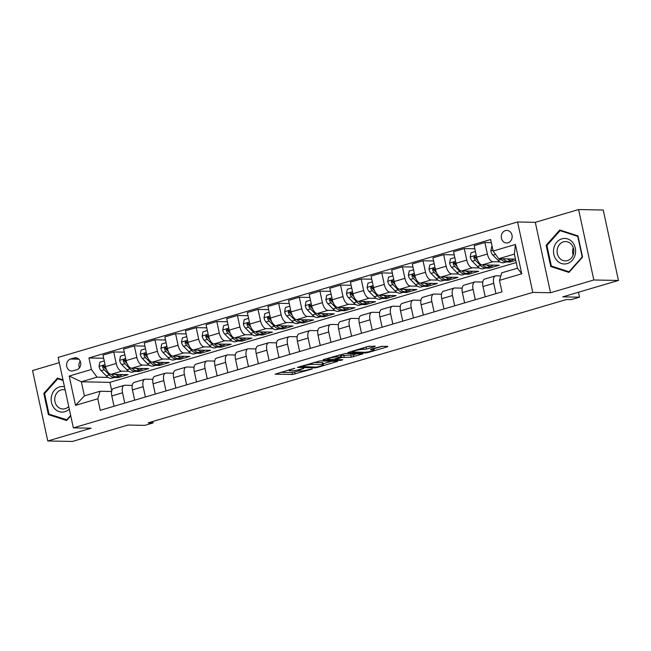 <?xml version="1.0" encoding="UTF-8"?>
<svg xmlns="http://www.w3.org/2000/svg" width="651" height="651" viewBox="0 0 651 651"><rect width="100%" height="100%" fill="white"/><g stroke="black" fill="none" stroke-linecap="round" stroke-linejoin="round"><path stroke-width="0.98" d="M294.773 368.271L275.104 374.154L292.511 374.496L312.301 368.962L308.72 369.597A6.168 0.814 167.8 0 1 300.445 371.062L298.996 371.037A6.168 0.814 167.8 0 1 298.142 370.81A6.168 0.814 167.8 0 1 301.079 369.442L303.765 368.442L299.729 369.418A6.168 0.814 167.8 0 1 291.453 370.891L290.004 370.858A6.168 0.814 167.8 0 1 289.15 370.639A6.168 0.814 167.8 0 1 292.087 369.272L294.773 368.271M505.396 230.617A6.29 5.444 -88.9 0 0 501.311 237.444A6.29 5.444 -88.9 0 0 506.592 242.994A6.29 5.444 -88.9 0 0 508.032 242.799A6.29 5.444 -88.9 0 0 512.125 235.979A6.29 5.444 -88.9 0 0 506.836 230.421A6.29 5.444 -88.9 0 0 505.396 230.617M374.634 346.649L375.285 346.153L367.815 346.519L347.789 352.582L365.455 352.988L368.043 352.533L387.15 346.893L387.801 346.397L381.909 346.283L371.143 349.156L370.492 349.652L373.414 349.709A5.159 0.684 167.8 0 1 374.13 349.896A5.159 0.684 167.8 0 1 370.492 351.353A5.159 0.684 167.8 0 1 364.755 352.264L353.298 352.036A5.159 0.684 167.8 0 1 352.582 351.849A5.159 0.684 167.8 0 1 356.219 350.393A5.159 0.684 167.8 0 1 361.956 349.481L366.456 349.066L374.634 346.649L374.52 346.145M59.257 362.664L32.55 370.541L47.775 440.979L72.399 441.451L128.076 425.038L144.823 425.363L153.066 422.93L148.143 422.841L566.346 299.541L571.269 299.631L579.512 297.198L578.446 292.258M593.826 279.979L578.601 209.549L535.293 222.316L550.526 292.747L593.826 279.979L618.45 280.459L562.773 296.872L579.512 297.198M550.526 292.747L532.795 292.405L73.351 427.862L58.126 357.423L517.569 221.967L532.795 292.405M47.775 440.979L91.083 428.212L73.351 427.862M320.04 360.906L297.434 367.424L315.1 367.839L317.68 367.376L337.706 361.321L320.04 360.906M323.531 359.58L345.225 353.485L362.892 353.892L351.206 357.187L341.563 357.513L335.224 359.539L342.833 359.751L340.571 360.418L322.88 360.076L323.531 359.58M578.601 209.549L603.225 210.021L618.45 280.459M73.132 370.826L76.761 369.752A6.095 5.273 -88.9 0 0 80.724 363.144A6.095 5.273 -88.9 0 0 75.606 357.765A6.095 5.273 -88.9 0 0 74.206 357.952L70.577 359.018A6.095 5.273 -88.9 0 0 66.614 365.634A6.095 5.273 -88.9 0 0 71.74 371.013A6.095 5.273 -88.9 0 0 73.132 370.826M516.227 262.548L109.913 382.34L81.359 381.787L84.402 395.873L100.075 391.251L97.78 398.794L100.27 410.309L501.97 291.876L499.48 280.353L501.775 272.818L517.447 268.196L514.396 254.11L498.731 258.732L515.47 259.057M97.78 398.794L75.508 405.361L69.169 376.042L91.441 369.475L97.023 377.165L108.107 377.385M103.664 358.245L88.951 357.96L91.441 369.475M88.951 357.96L490.651 239.519L493.141 251.042L515.413 244.475L521.752 273.794L499.48 280.353M535.293 222.316L517.569 221.967M153.066 422.93L152.757 421.474M109.913 382.34L111.744 390.795M114.251 377.499L118.205 377.58L128.101 374.659L111.061 374.325A7.861 3.8 73.6 0 1 105.478 366.635L102.988 355.12L113.705 351.955L116.195 363.478A7.861 3.8 73.6 0 0 121.786 371.168L128.727 371.306M97.023 377.165L81.359 381.787L69.169 376.042M506.047 261.987L510.002 262.06L515.755 260.367M491.326 242.644L484.889 242.522L487.379 254.036A7.861 3.8 73.6 0 0 492.97 261.726L499.911 261.865M484.889 242.522L474.164 245.679L476.654 257.202A7.861 3.8 73.6 0 0 482.245 264.892L499.284 265.226L489.381 268.139L489.129 266.975M474.839 248.804L464.269 248.601L466.759 260.115A7.861 3.8 73.6 0 0 472.341 267.813L479.291 267.943M485.426 268.066L489.381 268.139M464.269 248.601L453.544 251.766L456.034 263.281A7.861 3.8 73.6 0 0 461.624 270.971L478.664 271.304L468.761 274.217L468.508 273.054M454.219 254.883L443.648 254.679L446.138 266.202A7.861 3.8 73.6 0 0 451.721 273.892L458.67 274.022M464.806 274.144L468.761 274.217M443.648 254.679L432.923 257.845L435.413 269.359A7.861 3.8 73.6 0 0 441.004 277.049L458.035 277.383L448.14 280.304L447.888 279.133M433.599 260.97L423.028 260.758L425.518 272.281A7.861 3.8 73.6 0 0 431.1 279.971L438.05 280.101M444.185 280.223L448.14 280.304M423.028 260.758L412.303 263.924L414.793 275.438A7.861 3.8 73.6 0 0 420.383 283.128L437.415 283.462L427.52 286.383L427.268 285.211M412.978 267.048L402.408 266.845L404.898 278.359A7.861 3.8 73.6 0 0 410.48 286.049L417.429 286.188M423.565 286.302L427.52 286.383M402.408 266.845L391.682 270.002L394.172 281.517A7.861 3.8 73.6 0 0 399.755 289.215L416.795 289.54L406.899 292.462L406.647 291.29M392.358 273.127L381.787 272.924L384.277 284.438A7.861 3.8 73.6 0 0 389.859 292.128L396.809 292.266M402.945 292.38L406.899 292.462M381.787 272.924L371.062 276.081L373.552 287.596A7.861 3.8 73.6 0 0 379.134 295.294L396.174 295.619L386.279 298.54L386.027 297.369M371.737 279.206L361.167 279.002L363.657 290.517A7.861 3.8 73.6 0 0 369.239 298.207L376.18 298.345M382.324 298.467L386.279 298.54M361.167 279.002L350.441 282.16L352.932 293.682A7.861 3.8 73.6 0 0 358.514 301.372L375.554 301.706L365.659 304.619L365.406 303.456M351.117 285.284L340.538 285.081L343.028 296.596A7.861 3.8 73.6 0 0 348.619 304.286L355.56 304.424M361.704 304.546L365.659 304.619M340.538 285.081L329.821 288.238L332.311 299.761A7.861 3.8 73.6 0 0 337.893 307.451L354.933 307.785L345.038 310.698L344.786 309.534M330.496 291.363L319.918 291.16L322.408 302.674A7.861 3.8 73.6 0 0 327.998 310.372L334.94 310.503M341.083 310.625L345.038 310.698M319.918 291.16L309.201 294.325L311.691 305.84A7.861 3.8 73.6 0 0 317.273 313.53L334.313 313.863L324.418 316.777L324.165 315.613M309.876 297.442L299.297 297.238L301.787 308.761A7.861 3.8 73.6 0 0 307.378 316.451L314.319 316.581M320.463 316.703L324.418 316.777M299.297 297.238L288.58 300.404L291.07 311.919A7.861 3.8 73.6 0 0 296.653 319.608L313.692 319.942L303.789 322.863L303.537 321.692M289.256 303.529L278.677 303.317L281.167 314.84A7.861 3.8 73.6 0 0 286.757 322.53L293.699 322.66M299.842 322.782L303.789 322.863M278.677 303.317L267.952 306.483L270.442 317.997A7.861 3.8 73.6 0 0 276.032 325.687L293.072 326.021L283.169 328.942L282.916 327.77M268.627 309.607L258.056 309.396L260.546 320.919A7.861 3.8 73.6 0 0 266.137 328.609L273.078 328.747M279.214 328.861L283.169 328.942M258.056 309.396L247.331 312.561L249.821 324.076A7.861 3.8 73.6 0 0 255.412 331.766L272.452 332.1L262.548 335.021L262.296 333.849M248.007 315.686L237.436 315.483L239.926 326.997A7.861 3.8 73.6 0 0 245.508 334.687L252.458 334.826M258.593 334.94L262.548 335.021M237.436 315.483L226.711 318.64L229.201 330.155A7.861 3.8 73.6 0 0 234.791 337.853L251.831 338.178L241.928 341.1L241.676 339.928M227.386 321.765L216.816 321.561L219.306 333.076A7.861 3.8 73.6 0 0 224.888 340.766L231.837 340.904M237.973 341.026L241.928 341.1M216.816 321.561L206.09 324.719L208.58 336.241A7.861 3.8 73.6 0 0 214.171 343.931L231.203 344.257L221.307 347.178L221.055 346.015M206.766 327.844L196.195 327.64L198.685 339.155A7.861 3.8 73.6 0 0 204.268 346.845L211.217 346.983M217.353 347.105L221.307 347.178M196.195 327.64L185.47 330.798L187.96 342.32A7.861 3.8 73.6 0 0 193.55 350.01L210.582 350.344L200.687 353.257L200.435 352.093M186.145 333.922L175.575 333.719L178.065 345.233A7.861 3.8 73.6 0 0 183.647 352.932L190.597 353.062M196.732 353.184L200.687 353.257M175.575 333.719L164.849 336.884L167.34 348.399A7.861 3.8 73.6 0 0 172.922 356.089L189.962 356.423L180.067 359.336L179.814 358.172M165.525 340.001L154.954 339.798L157.444 351.32A7.861 3.8 73.6 0 0 163.027 359.01L169.976 359.14M176.112 359.262L180.067 359.336M154.954 339.798L144.229 342.963L146.719 354.478A7.861 3.8 73.6 0 0 152.301 362.168L169.341 362.501L159.446 365.423L159.194 364.251M144.904 346.088L134.334 345.876L136.824 357.399A7.861 3.8 73.6 0 0 142.406 365.089L149.348 365.219M155.491 365.341L159.446 365.423M134.334 345.876L123.609 349.042L126.099 360.556A7.861 3.8 73.6 0 0 131.681 368.246L148.721 368.58L138.826 371.501L138.573 370.329M134.871 371.42L138.826 371.501M111.598 391.479L100.075 391.251M132.226 385.4L124.829 385.254A7.861 3.8 73.6 0 0 124.251 385.327A7.861 3.8 73.6 0 0 122.534 392.789L124.764 403.091M152.847 379.321L145.45 379.175A7.861 3.8 73.6 0 0 144.872 379.248A7.861 3.8 73.6 0 0 143.155 386.71L145.385 397.004M173.467 373.235L166.07 373.096A7.861 3.8 73.6 0 0 165.5 373.169A7.861 3.8 73.6 0 0 163.783 380.632L166.005 390.925M194.088 367.156L186.691 367.018A7.861 3.8 73.6 0 0 186.121 367.091A7.861 3.8 73.6 0 0 184.404 374.553L186.625 384.847M214.708 361.077L207.319 360.939A7.861 3.8 73.6 0 0 206.741 361.012A7.861 3.8 73.6 0 0 205.024 368.474L207.246 378.768M235.328 354.998L227.94 354.852A7.861 3.8 73.6 0 0 227.362 354.933A7.861 3.8 73.6 0 0 225.645 362.395L227.866 372.689M255.949 348.92L248.56 348.773A7.861 3.8 73.6 0 0 247.982 348.855A7.861 3.8 73.6 0 0 246.265 356.317L248.487 366.611M276.569 342.841L269.18 342.695A7.861 3.8 73.6 0 0 268.603 342.768A7.861 3.8 73.6 0 0 266.886 350.23L269.115 360.532M297.19 336.762L289.801 336.616A7.861 3.8 73.6 0 0 289.223 336.689A7.861 3.8 73.6 0 0 287.506 344.151L289.736 354.445M317.81 330.684L310.421 330.537A7.861 3.8 73.6 0 0 309.843 330.61A7.861 3.8 73.6 0 0 308.126 338.072L310.356 348.366M338.43 324.597L331.042 324.458A7.861 3.8 73.6 0 0 330.464 324.532A7.861 3.8 73.6 0 0 328.747 331.994L330.977 342.288M359.059 318.518L351.662 318.38A7.861 3.8 73.6 0 0 351.084 318.453A7.861 3.8 73.6 0 0 349.367 325.915L351.597 336.209M379.679 312.439L372.282 312.293A7.861 3.8 73.6 0 0 371.705 312.374A7.861 3.8 73.6 0 0 369.988 319.836L372.217 330.13M400.3 306.361L392.903 306.214A7.861 3.8 73.6 0 0 392.333 306.295A7.861 3.8 73.6 0 0 390.616 313.758L392.838 324.052M420.92 300.282L413.523 300.135A7.861 3.8 73.6 0 0 412.954 300.209A7.861 3.8 73.6 0 0 411.237 307.671L413.458 317.973M441.541 294.203L434.152 294.057A7.861 3.8 73.6 0 0 433.574 294.13A7.861 3.8 73.6 0 0 431.857 301.592L434.079 311.886M462.161 288.124L454.772 287.978A7.861 3.8 73.6 0 0 454.195 288.051A7.861 3.8 73.6 0 0 452.478 295.513L454.699 305.807M482.782 282.038L475.393 281.899A7.861 3.8 73.6 0 0 474.815 281.973A7.861 3.8 73.6 0 0 473.098 289.435L475.32 299.729M500.831 275.91L496.013 275.821A7.861 3.8 73.6 0 0 495.435 275.894A7.861 3.8 73.6 0 0 493.718 283.356L495.948 293.65M118.205 377.58L117.953 376.408M124.284 352.167L113.705 351.955M124.251 385.327L113.534 388.492A7.861 3.8 73.6 0 0 111.817 395.954L114.039 406.248M144.872 379.248L134.155 382.414A7.861 3.8 73.6 0 0 132.438 389.876L134.659 400.17M165.5 373.169L154.775 376.335A7.861 3.8 73.6 0 0 153.058 383.797L155.28 394.091M186.121 367.091L175.396 370.256A7.861 3.8 73.6 0 0 173.679 377.718L175.9 388.012M206.741 361.012L196.016 364.169A7.861 3.8 73.6 0 0 194.299 371.631L196.529 381.934M227.362 354.933L216.637 358.091A7.861 3.8 73.6 0 0 214.92 365.553L217.149 375.847M247.982 348.855L237.257 352.012A7.861 3.8 73.6 0 0 235.54 359.474L237.77 369.768M268.603 342.768L257.877 345.933A7.861 3.8 73.6 0 0 256.16 353.395L258.39 363.689M289.223 336.689L278.498 339.855A7.861 3.8 73.6 0 0 276.781 347.317L279.01 357.611M309.843 330.61L299.118 333.776A7.861 3.8 73.6 0 0 297.401 341.238L299.631 351.532M330.464 324.532L319.747 327.697A7.861 3.8 73.6 0 0 318.03 335.159L320.251 345.453M351.084 318.453L340.367 321.61A7.861 3.8 73.6 0 0 338.65 329.072L340.872 339.374M371.705 312.374L360.988 315.532A7.861 3.8 73.6 0 0 359.271 322.994L361.492 333.288M392.333 306.295L381.608 309.453A7.861 3.8 73.6 0 0 379.891 316.915L382.113 327.209M412.954 300.209L402.228 303.374A7.861 3.8 73.6 0 0 400.511 310.836L402.733 321.13M433.574 294.13L422.849 297.295A7.861 3.8 73.6 0 0 421.132 304.758L423.362 315.051M454.195 288.051L443.469 291.217A7.861 3.8 73.6 0 0 441.752 298.679L443.982 308.973M474.815 281.973L464.09 285.138A7.861 3.8 73.6 0 0 462.373 292.6L464.602 302.894M495.435 275.894L484.71 279.051A7.861 3.8 73.6 0 0 482.993 286.513L485.223 296.815M510.002 262.06L509.749 260.896M498.731 258.732L493.141 251.042M84.402 395.873L75.508 405.361M515.413 244.475L514.396 254.11M521.752 273.794L517.447 268.196M80.219 361.15A6.095 5.273 -88.9 0 0 79.43 367.864M62.984 379.899L57.434 378.101L43.812 393.399L48.394 414.614L66.605 420.522L70.764 415.867M577.982 235.906L559.77 229.998L546.14 245.297L550.73 266.511L568.941 272.419L582.564 257.121L577.982 235.906M50.599 414.654L48.394 414.614M44.724 393.416L43.812 393.399M552.935 266.552L550.73 266.511M547.06 245.313L546.14 245.297M280.174 372.364L292.096 372.592L298.532 370.997M323.173 363.73L331.969 361.142M301.486 366.505L316.305 367.148L320.463 366.131A6.168 0.814 167.8 0 0 323.401 364.772A6.168 0.814 167.8 0 0 322.546 364.544L312.106 364.34A6.168 0.814 167.8 0 0 303.83 365.813L301.397 366.106M323.401 364.772L322.986 362.867A6.168 0.814 167.8 0 0 322.139 362.64L322.546 364.544M313.692 362.477L322.139 362.64M357.147 353.721L353.379 354.828L353.794 356.732M340.839 355.698L353.379 354.828M336.827 356.911A5.159 0.684 167.8 0 0 331.082 357.814A5.159 0.684 167.8 0 0 327.453 359.279A5.159 0.684 167.8 0 0 328.161 359.466L332.197 359.539L340.213 357.489L340.864 356.992L336.827 356.911L336.575 355.731M341.132 357.057L340.449 355.088L340.864 356.992M338.87 355.055L340.449 355.088M364.397 347.528L369.467 346.153M373.886 348.781L382.324 346.291M104.241 360.939L99.863 362.225L99.033 366.521A5.208 2.514 73.6 0 0 101.108 370.663L106.235 375.847A15.03 7.267 73.6 0 0 111.98 378.166L115.121 377.246A15.03 7.267 73.6 0 0 116.065 376.807M115.601 374.415A15.03 7.267 73.6 0 0 120.232 375.741A15.03 7.267 73.6 0 0 122.054 374.545M106.259 369.198L106.219 369.158A5.208 2.514 -106.4 0 1 104.583 366.44L103.127 365.626L102.598 367.026A5.208 2.514 73.6 0 0 104.241 369.744L109.368 374.927A15.03 7.267 73.6 0 0 115.121 377.246M120.232 375.741L117.099 376.66A15.03 7.267 -106.4 0 1 111.345 374.341L111.345 374.341M106.455 369.662L104.494 367.685A2.653 1.286 -106.4 0 1 104.014 367.05L102.598 367.026M124.862 354.852L120.484 356.146L119.654 360.442A5.208 2.514 73.6 0 0 121.729 364.584L126.855 369.768A15.03 7.267 73.6 0 0 132.609 372.087L135.742 371.168A15.03 7.267 73.6 0 0 136.686 370.728M136.222 368.336A15.03 7.267 73.6 0 0 140.852 369.654A15.03 7.267 73.6 0 0 142.675 368.466M126.88 363.12L126.839 363.079A5.208 2.514 -106.4 0 1 125.204 360.361L123.747 359.547L123.218 360.947A5.208 2.514 73.6 0 0 124.862 363.665L129.988 368.84A15.03 7.267 73.6 0 0 135.742 371.168M140.852 369.654L137.719 370.582A15.03 7.267 -106.4 0 1 131.966 368.263L131.982 368.254M127.075 363.584L125.114 361.606A2.653 1.286 -106.4 0 1 124.642 360.971L123.218 360.947M145.482 348.773L141.104 350.067L140.274 354.364A5.208 2.514 73.6 0 0 142.349 358.506L147.476 363.689A15.03 7.267 73.6 0 0 153.229 366.008L156.362 365.089A15.03 7.267 73.6 0 0 157.306 364.65M156.842 362.257A15.03 7.267 73.6 0 0 161.472 363.575A15.03 7.267 73.6 0 0 163.295 362.379M147.5 357.033L147.46 357A5.208 2.514 -106.4 0 1 145.824 354.282L144.367 353.469L143.847 354.868A5.208 2.514 73.6 0 0 145.482 357.586L150.609 362.762A15.03 7.267 73.6 0 0 156.362 365.089M161.472 363.575L158.339 364.503A15.03 7.267 -106.4 0 1 152.586 362.184L152.586 362.176M147.696 357.505L145.734 355.527A2.653 1.286 -106.4 0 1 145.263 354.893L143.847 354.868M166.103 342.695L161.725 343.988L160.903 348.277A5.208 2.514 73.6 0 0 162.97 352.427L168.096 357.611A15.03 7.267 73.6 0 0 173.85 359.93L176.982 359.002A15.03 7.267 73.6 0 0 177.926 358.571M177.463 356.178A15.03 7.267 73.6 0 0 182.093 357.497A15.03 7.267 73.6 0 0 183.916 356.3M168.121 350.954L168.08 350.922A5.208 2.514 -106.4 0 1 166.444 348.204L164.988 347.39L164.467 348.79A5.208 2.514 73.6 0 0 166.103 351.499L171.229 356.683A15.03 7.267 73.6 0 0 176.982 359.002M182.093 357.497L178.96 358.424A15.03 7.267 -106.4 0 1 173.207 356.097L173.207 356.097M168.316 351.426L166.355 349.449A2.653 1.286 -106.4 0 1 165.883 348.814L164.467 348.79M186.731 336.616L182.345 337.91L181.523 342.198A5.208 2.514 73.6 0 0 183.59 346.348L188.717 351.532A15.03 7.267 73.6 0 0 194.47 353.851L197.603 352.923A15.03 7.267 73.6 0 0 198.547 352.484M198.083 350.1A15.03 7.267 73.6 0 0 202.713 351.418A15.03 7.267 73.6 0 0 204.536 350.222M188.741 344.875L188.7 344.843A5.208 2.514 -106.4 0 1 187.065 342.125L185.608 341.311L185.087 342.711A5.208 2.514 73.6 0 0 186.723 345.421L191.85 350.604A15.03 7.267 73.6 0 0 197.603 352.923M202.713 351.418L199.58 352.346A15.03 7.267 -106.4 0 1 193.835 350.018L193.835 350.018M188.936 345.347L186.975 343.37A2.653 1.286 -106.4 0 1 186.503 342.735L185.087 342.711M64.473 386.8A12.776 11.051 -88.9 0 0 52.544 393.212A12.776 11.051 -88.9 0 0 54.269 408.242A12.776 11.051 -88.9 0 0 69.291 409.08M65.157 389.941A9.667 8.365 -88.9 0 0 63.302 389.664A9.667 8.365 -88.9 0 0 55.449 395.507A9.667 8.365 -88.9 0 0 57.101 406.094A9.667 8.365 -88.9 0 0 62.927 408.999A9.667 8.365 -88.9 0 0 68.729 406.468M67.183 419.879L49.02 414.142L44.577 393.586L57.776 378.768L63.114 380.493M59.591 378.801L57.776 378.768M70.658 415.387L66.662 419.871M567.224 263.582A12.776 11.051 -88.9 0 0 575.272 248.047A12.776 11.051 -88.9 0 0 561.878 238.836A12.776 11.051 -88.9 0 0 553.83 254.37A12.776 11.051 -88.9 0 0 567.224 263.582M567.477 260.595A9.667 8.365 -88.9 0 0 573.767 250.106A9.667 8.365 -88.9 0 0 565.638 241.562A9.667 8.365 -88.9 0 0 563.424 241.863A9.667 8.365 -88.9 0 0 557.134 252.352A9.667 8.365 -88.9 0 0 565.263 260.896A9.667 8.365 -88.9 0 0 567.477 260.595M546.905 245.484L560.104 230.657L577.754 236.386L582.197 256.942L568.998 271.768L551.348 266.039L546.905 245.484M561.919 230.698L560.104 230.657M569.519 271.776L568.998 271.768M573.279 247.771A9.667 8.365 -88.9 0 0 573.14 254.989M207.352 330.537L202.966 331.831L202.144 336.119A5.208 2.514 73.6 0 0 204.211 340.27L209.337 345.445A15.03 7.267 73.6 0 0 215.09 347.772L218.223 346.845A15.03 7.267 73.6 0 0 219.167 346.405M218.703 344.021A15.03 7.267 73.6 0 0 223.342 345.339A15.03 7.267 73.6 0 0 225.156 344.143M209.362 338.797L209.321 338.756A5.208 2.514 -106.4 0 1 207.685 336.046L206.229 335.224L205.708 336.624A5.208 2.514 73.6 0 0 207.344 339.342L212.47 344.525A15.03 7.267 73.6 0 0 218.223 346.845M223.342 345.339L220.201 346.259A15.03 7.267 -106.4 0 1 214.456 343.94L214.456 343.94M209.557 339.269L207.604 337.283A2.653 1.286 -106.4 0 1 207.124 336.657L205.708 336.624M227.972 324.458L223.586 325.744L222.764 330.041A5.208 2.514 73.6 0 0 224.831 334.191L229.958 339.366A15.03 7.267 73.6 0 0 235.711 341.694L238.844 340.766A15.03 7.267 73.6 0 0 239.796 340.327M239.324 337.934A15.03 7.267 73.6 0 0 243.962 339.261A15.03 7.267 73.6 0 0 245.777 338.064M229.982 332.718L229.949 332.677A5.208 2.514 -106.4 0 1 228.306 329.967L226.857 329.146L226.328 330.545A5.208 2.514 73.6 0 0 227.964 333.263L233.091 338.447A15.03 7.267 73.6 0 0 238.844 340.766M243.962 339.261L240.821 340.18A15.03 7.267 -106.4 0 1 235.076 337.861L235.068 337.853M230.177 333.182L228.224 331.204A2.653 1.286 -106.4 0 1 227.744 330.578L226.328 330.545M248.592 318.38L244.206 319.665L243.384 323.962A5.208 2.514 73.6 0 0 245.451 328.104L250.578 333.288A15.03 7.267 73.6 0 0 256.331 335.607L259.464 334.687A15.03 7.267 73.6 0 0 260.416 334.248M259.952 331.855A15.03 7.267 73.6 0 0 264.583 333.182A15.03 7.267 73.6 0 0 266.397 331.986M250.602 326.639L250.57 326.599A5.208 2.514 -106.4 0 1 248.926 323.881L247.478 323.067L246.949 324.467A5.208 2.514 73.6 0 0 248.584 327.184L253.719 332.368A15.03 7.267 73.6 0 0 259.464 334.687M264.583 333.182L261.45 334.101A15.03 7.267 -106.4 0 1 255.697 331.782L255.713 331.774M250.798 327.103L248.845 325.126A2.653 1.286 -106.4 0 1 248.365 324.491L246.949 324.467M269.213 312.293L264.835 313.587L264.005 317.883A5.208 2.514 73.6 0 0 266.072 322.025L271.198 327.209A15.03 7.267 73.6 0 0 276.952 329.528L280.085 328.609A15.03 7.267 73.6 0 0 281.037 328.169M280.573 325.777A15.03 7.267 73.6 0 0 285.203 327.095A15.03 7.267 73.6 0 0 287.026 325.907M271.223 320.561L271.19 320.52A5.208 2.514 -106.4 0 1 269.547 317.802L268.098 316.988L267.569 318.388A5.208 2.514 73.6 0 0 269.213 321.106L274.34 326.281A15.03 7.267 73.6 0 0 280.085 328.609M285.203 327.095L282.07 328.023A15.03 7.267 -106.4 0 1 276.317 325.703L276.333 325.695M271.418 321.024L269.465 319.047A2.653 1.286 -106.4 0 1 268.985 318.412L267.569 318.388M289.833 306.214L285.455 307.508L284.625 311.805A5.208 2.514 73.6 0 0 286.692 315.947L291.827 321.13A15.03 7.267 73.6 0 0 297.572 323.449L300.705 322.53A15.03 7.267 73.6 0 0 301.657 322.09M301.193 319.698A15.03 7.267 73.6 0 0 305.824 321.016A15.03 7.267 73.6 0 0 307.646 319.82M291.843 314.474L291.811 314.441A5.208 2.514 -106.4 0 1 290.167 311.723L288.719 310.909L288.19 312.309A5.208 2.514 73.6 0 0 289.833 315.027L294.96 320.202A15.03 7.267 73.6 0 0 300.705 322.53M305.824 321.016L302.691 321.944A15.03 7.267 -106.4 0 1 296.937 319.625L296.937 319.625M292.047 314.946L290.086 312.968A2.653 1.286 -106.4 0 1 289.605 312.334L288.19 312.309M310.454 300.135L306.076 301.429L305.246 305.726A5.208 2.514 73.6 0 0 307.321 309.868L312.447 315.051A15.03 7.267 73.6 0 0 318.193 317.371L321.334 316.443A15.03 7.267 73.6 0 0 322.278 316.012M321.814 313.619A15.03 7.267 73.6 0 0 326.444 314.938A15.03 7.267 73.6 0 0 328.267 313.741M312.472 308.395L312.431 308.362A5.208 2.514 -106.4 0 1 310.796 305.644L309.339 304.831L308.81 306.23A5.208 2.514 73.6 0 0 310.454 308.94L315.58 314.124A15.03 7.267 73.6 0 0 321.334 316.443M326.444 314.938L323.311 315.865A15.03 7.267 -106.4 0 1 317.558 313.538L317.558 313.538M312.667 308.867L310.706 306.89A2.653 1.286 -106.4 0 1 310.226 306.255L308.81 306.23M331.074 294.057L326.696 295.351L325.866 299.639A5.208 2.514 73.6 0 0 327.941 303.789L333.068 308.973A15.03 7.267 73.6 0 0 338.813 311.292L341.954 310.364A15.03 7.267 73.6 0 0 342.898 309.925M342.434 307.541A15.03 7.267 73.6 0 0 347.064 308.859A15.03 7.267 73.6 0 0 348.887 307.663M333.092 302.316L333.052 302.284A5.208 2.514 -106.4 0 1 331.416 299.566L329.959 298.752L329.43 300.152A5.208 2.514 73.6 0 0 331.074 302.861L336.201 308.045A15.03 7.267 73.6 0 0 341.954 310.364M347.064 308.859L343.931 309.786A15.03 7.267 -106.4 0 1 338.178 307.459L338.178 307.459M333.288 302.788L331.326 300.811A2.653 1.286 -106.4 0 1 330.846 300.176L329.43 300.152M351.695 287.978L347.317 289.272L346.487 293.56A5.208 2.514 73.6 0 0 348.562 297.71L353.688 302.886A15.03 7.267 73.6 0 0 359.442 305.213L362.574 304.286A15.03 7.267 73.6 0 0 363.518 303.846M363.055 301.462A15.03 7.267 73.6 0 0 367.685 302.78A15.03 7.267 73.6 0 0 369.508 301.584M353.713 296.238L353.672 296.197A5.208 2.514 -106.4 0 1 352.036 293.487L350.58 292.665L350.051 294.065A5.208 2.514 73.6 0 0 351.695 296.783L356.821 301.966A15.03 7.267 73.6 0 0 362.574 304.286M367.685 302.78L364.552 303.7A15.03 7.267 -106.4 0 1 358.799 301.38L358.815 301.38M353.908 296.71L351.947 294.732A2.653 1.286 -106.4 0 1 351.475 294.097L350.051 294.065M372.315 281.899L367.937 283.185L367.115 287.482A5.208 2.514 73.6 0 0 369.182 291.632L374.309 296.807A15.03 7.267 73.6 0 0 380.062 299.135L383.195 298.207A15.03 7.267 73.6 0 0 384.139 297.767M383.675 295.375A15.03 7.267 73.6 0 0 388.305 296.701A15.03 7.267 73.6 0 0 390.128 295.505M374.333 290.159L374.292 290.118A5.208 2.514 -106.4 0 1 372.657 287.408L371.2 286.586L370.679 287.986A5.208 2.514 73.6 0 0 372.315 290.704L377.442 295.888A15.03 7.267 73.6 0 0 383.195 298.207M388.305 296.701L385.172 297.621A15.03 7.267 -106.4 0 1 379.419 295.302L379.435 295.294M374.528 290.631L372.567 288.645A2.653 1.286 -106.4 0 1 372.095 288.019L370.679 287.986M392.935 275.821L388.557 277.106L387.736 281.403A5.208 2.514 73.6 0 0 389.803 285.545L394.929 290.728A15.03 7.267 73.6 0 0 400.682 293.048L403.815 292.128A15.03 7.267 73.6 0 0 404.759 291.689M404.295 289.296A15.03 7.267 73.6 0 0 408.926 290.623A15.03 7.267 73.6 0 0 410.748 289.426M394.954 284.08L394.913 284.039A5.208 2.514 -106.4 0 1 393.277 281.322L391.821 280.508L391.3 281.907A5.208 2.514 73.6 0 0 392.935 284.625L398.062 289.809A15.03 7.267 73.6 0 0 403.815 292.128M408.926 290.623L405.793 291.542A15.03 7.267 -106.4 0 1 400.04 289.223L400.04 289.223M395.149 284.544L393.188 282.567A2.653 1.286 -106.4 0 1 392.716 281.94L391.3 281.907M413.564 269.734L409.178 271.028L408.356 275.324A5.208 2.514 73.6 0 0 410.423 279.466L415.55 284.65A15.03 7.267 73.6 0 0 421.303 286.969L424.436 286.049A15.03 7.267 73.6 0 0 425.38 285.61M424.916 283.218A15.03 7.267 73.6 0 0 429.546 284.536A15.03 7.267 73.6 0 0 431.369 283.348M415.574 278.001L415.533 277.961A5.208 2.514 -106.4 0 1 413.898 275.243L412.441 274.429L411.92 275.829A5.208 2.514 73.6 0 0 413.556 278.547L418.683 283.722A15.03 7.267 73.6 0 0 424.436 286.049M429.546 284.536L426.413 285.464A15.03 7.267 -106.4 0 1 420.668 283.144L420.668 283.144M415.769 278.465L413.808 276.488A2.653 1.286 -106.4 0 1 413.336 275.853L411.92 275.829M434.184 263.655L429.798 264.949L428.976 269.245A5.208 2.514 73.6 0 0 431.043 273.387L436.17 278.571A15.03 7.267 73.6 0 0 441.923 280.89L445.056 279.971A15.03 7.267 73.6 0 0 446 279.531M445.536 277.139A15.03 7.267 73.6 0 0 450.175 278.457A15.03 7.267 73.6 0 0 451.989 277.261M436.194 271.915L436.162 271.882A5.208 2.514 -106.4 0 1 434.518 269.164L433.061 268.35L432.541 269.75A5.208 2.514 73.6 0 0 434.176 272.468L439.303 277.643A15.03 7.267 73.6 0 0 445.056 279.971M450.175 278.457L447.034 279.385A15.03 7.267 -106.4 0 1 441.288 277.066L441.288 277.066M436.39 272.387L434.437 270.409A2.653 1.286 -106.4 0 1 433.957 269.774L432.541 269.75M454.805 257.576L450.419 258.87L449.597 263.167A5.208 2.514 73.6 0 0 451.664 267.309L456.79 272.492A15.03 7.267 73.6 0 0 462.544 274.812L465.677 273.884A15.03 7.267 73.6 0 0 466.629 273.453M466.157 271.06A15.03 7.267 73.6 0 0 470.795 272.378A15.03 7.267 73.6 0 0 472.61 271.182M456.815 265.836L456.782 265.803A5.208 2.514 -106.4 0 1 455.139 263.085L453.69 262.272L453.161 263.671A5.208 2.514 73.6 0 0 454.797 266.381L459.923 271.565A15.03 7.267 73.6 0 0 465.677 273.884M470.795 272.378L467.654 273.306A15.03 7.267 -106.4 0 1 461.909 270.979L461.901 270.979M457.01 266.308L455.057 264.33A2.653 1.286 -106.4 0 1 454.577 263.696L453.161 263.671M475.425 251.498L471.039 252.791L470.217 257.08A5.208 2.514 73.6 0 0 472.284 261.23L477.411 266.414A15.03 7.267 73.6 0 0 483.164 268.733L486.297 267.805A15.03 7.267 73.6 0 0 487.249 267.374M486.785 264.981A15.03 7.267 73.6 0 0 491.415 266.3A15.03 7.267 73.6 0 0 493.23 265.103M477.435 259.757L477.403 259.725A5.208 2.514 -106.4 0 1 475.759 257.007L474.31 256.193L473.782 257.593A5.208 2.514 73.6 0 0 475.417 260.302L480.552 265.486A15.03 7.267 73.6 0 0 486.297 267.805M491.415 266.3L488.283 267.227A15.03 7.267 -106.4 0 1 482.529 264.9L482.546 264.9M477.631 260.229L475.678 258.252A2.653 1.286 -106.4 0 1 475.197 257.617L473.782 257.593M492.172 246.558L491.668 246.713L490.838 251.001A5.208 2.514 73.6 0 0 492.905 255.151L498.031 260.327A15.03 7.267 73.6 0 0 503.784 262.654L506.917 261.726A15.03 7.267 73.6 0 0 507.87 261.287M507.406 258.903A15.03 7.267 73.6 0 0 512.036 260.221A15.03 7.267 73.6 0 0 513.859 259.025M500.538 258.764L501.172 259.407A15.03 7.267 73.6 0 0 506.917 261.726M512.036 260.221L508.903 261.141A15.03 7.267 -106.4 0 1 503.15 258.821L503.166 258.821M492.97 261.726L482.245 264.892M472.341 267.813L461.624 270.971M451.721 273.892L441.004 277.049M431.1 279.971L420.383 283.128M410.48 286.049L399.755 289.215M389.859 292.128L379.134 295.294M369.239 298.207L358.514 301.372M348.619 304.286L337.893 307.451M327.998 310.372L317.273 313.53M307.378 316.451L296.653 319.608M286.757 322.53L276.032 325.687M266.137 328.609L255.412 331.766M245.508 334.687L234.791 337.853M224.888 340.766L214.171 343.931M204.268 346.845L193.55 350.01M183.647 352.932L172.922 356.089M163.027 359.01L152.301 362.168M142.406 365.089L131.681 368.246M121.786 371.168L111.061 374.325M122.534 392.789L111.817 395.954M116.195 363.478L105.478 366.635M136.824 357.399L126.099 360.556M143.155 386.71L132.438 389.876M157.444 351.32L146.719 354.478M163.783 380.632L153.058 383.797M178.065 345.233L167.34 348.399M184.404 374.553L173.679 377.718M198.685 339.155L187.96 342.32M205.024 368.474L194.299 371.631M219.306 333.076L208.58 336.241M225.645 362.395L214.92 365.553M239.926 326.997L229.201 330.155M246.265 356.317L235.54 359.474M260.546 320.919L249.821 324.076M266.886 350.23L256.16 353.395M281.167 314.84L270.442 317.997M287.506 344.151L276.781 347.317M301.787 308.761L291.07 311.919M308.126 338.072L297.401 341.238M322.408 302.674L311.691 305.84M328.747 331.994L318.03 335.159M343.028 296.596L332.311 299.761M349.367 325.915L338.65 329.072M363.657 290.517L352.932 293.682M369.988 319.836L359.271 322.994M384.277 284.438L373.552 287.596M390.616 313.758L379.891 316.915M404.898 278.359L394.172 281.517M411.237 307.671L400.511 310.836M425.518 272.281L414.793 275.438M431.857 301.592L421.132 304.758M446.138 266.202L435.413 269.359M452.478 295.513L441.752 298.679M466.759 260.115L456.034 263.281M473.098 289.435L462.373 292.6M487.379 254.036L476.654 257.202M493.718 283.356L482.993 286.513M78.893 359.181L70.577 359.018M76.989 358.001L74.206 357.952M294.683 372.136L295.098 374.04M292.096 372.592L292.511 374.496M336.681 361.232L336.795 361.744M317.59 366.961L317.68 367.376M314.946 367.123L315.1 367.839M311.821 363.03L312.106 364.34M303.748 365.406L303.83 365.813M361.858 353.81L361.972 354.323M350.799 355.283L351.206 357.187M343.736 355.145L344.151 357.049M341.157 355.609L341.563 357.513M340.416 359.702L340.571 360.418M366.041 347.162L366.456 349.066M363.494 347.797L363.868 349.522M361.704 348.318L361.956 349.481M373.169 348.562L373.414 349.709M387.044 346.381L387.15 346.893M367.913 351.914L368.043 352.533M365.301 352.248L365.455 352.988M105.047 364.65L99.058 366.415M109.368 374.927L106.235 375.847M104.241 369.744L101.108 370.663M125.667 358.571L119.678 360.337M129.988 368.84L126.855 369.768M124.862 363.665L121.729 364.584M146.288 352.484L140.299 354.25M150.609 362.762L147.476 363.689M145.482 357.586L142.349 358.506M166.908 346.405L160.919 348.171M171.229 356.683L168.096 357.611M166.103 351.499L162.97 352.427M187.529 340.327L181.539 342.092M191.85 350.604L188.717 351.532M186.723 345.421L183.59 346.348M208.149 334.248L202.16 336.014M212.47 344.525L209.337 345.445M207.344 339.342L204.211 340.27M228.77 328.169L222.78 329.935M233.091 338.447L229.958 339.366M227.964 333.263L224.831 334.191M249.39 322.09L243.401 323.856M253.719 332.368L250.578 333.288M248.584 327.184L245.451 328.104M270.019 316.012L264.029 317.778M274.34 326.281L271.198 327.209M269.213 321.106L266.072 322.025M290.639 309.925L284.65 311.691M294.96 320.202L291.827 321.13M289.833 315.027L286.692 315.947M311.259 303.846L305.27 305.612M315.58 314.124L312.447 315.051M310.454 308.94L307.321 309.868M331.88 297.767L325.891 299.533M336.201 308.045L333.068 308.973M331.074 302.861L327.941 303.789M352.5 291.689L346.511 293.455M356.821 301.966L353.688 302.886M351.695 296.783L348.562 297.71M373.121 285.61L367.131 287.376M377.442 295.888L374.309 296.807M372.315 290.704L369.182 291.632M393.741 279.531L387.752 281.297M398.062 289.809L394.929 290.728M392.935 284.625L389.803 285.545M414.361 273.453L408.372 275.218M418.683 283.722L415.55 284.65M413.556 278.547L410.423 279.466M434.982 267.366L428.993 269.132M439.303 277.643L436.17 278.571M434.176 272.468L431.043 273.387M455.602 261.287L449.613 263.053M459.923 271.565L456.79 272.492M454.797 266.381L451.664 267.309M476.223 255.208L470.234 256.974M480.552 265.486L477.411 266.414M475.417 260.302L472.284 261.23M492.978 250.269L490.862 250.895M501.172 259.407L498.031 260.327M495.557 254.37L492.905 255.151M288.963 369.768L289.15 370.639M297.946 369.898L298.142 370.81M300.729 366.301L300.843 366.798M335.102 358.994L335.224 359.539M327.282 358.473L327.453 359.279M352.411 351.06L352.582 351.849M373.796 348.375L374.13 349.896"/></g></svg>
